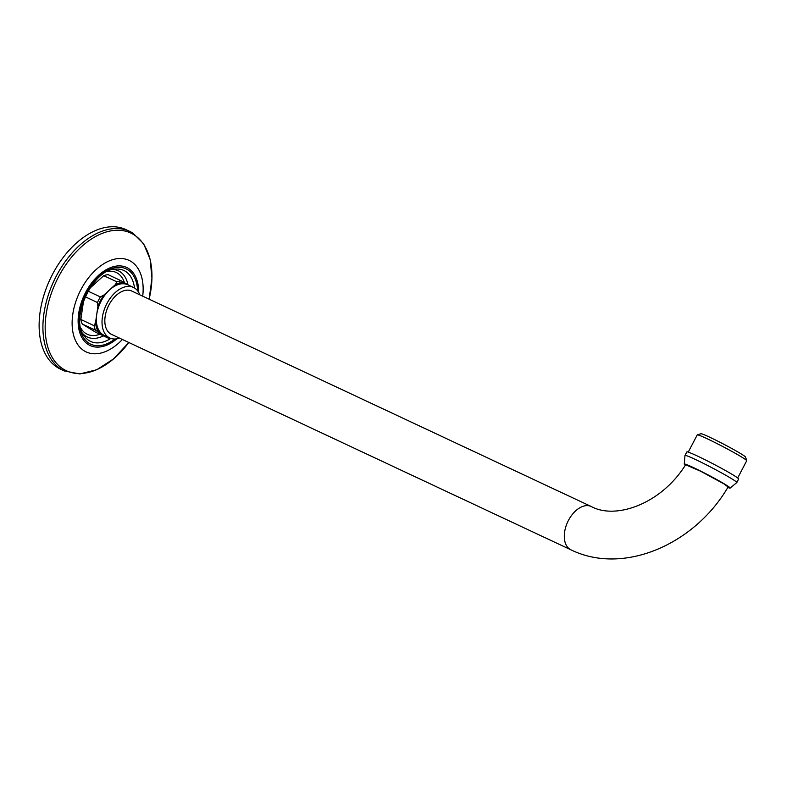 <?xml version="1.0" encoding="UTF-8"?>
<svg xmlns="http://www.w3.org/2000/svg" width="786" height="786" viewBox="0 0 786 786"><rect width="100%" height="100%" fill="white"/><g stroke="black" fill="none" stroke-linecap="round" stroke-linejoin="round"><path stroke-width="1.18" d="M591.249 506.508C615.9 520.027 661.566 503.669 685.588 464.762L700.562 471.187L723.935 483.891L728.101 486.996C694.529 544.59 623.337 575.539 570.931 549.817A23.914 14.787 -64.9 0 1 570.027 549.335A23.914 14.787 -64.9 0 1 568.062 521.138A23.914 14.787 -64.9 0 1 591.249 506.508L131.773 291.046A23.914 14.787 -64.9 0 0 108.596 305.675A23.914 14.787 -64.9 0 0 110.561 333.863A23.914 14.787 -64.9 0 0 111.465 334.355L570.931 549.817M727.807 487.477A25.909 1.425 27.6 0 0 730.155 488.077A25.909 1.425 27.6 0 0 725.655 484.697A25.909 1.425 -152.4 0 0 700.061 470.804A25.909 1.425 -152.4 0 0 684.252 464.074A25.909 1.425 -152.4 0 0 685.343 465.145M730.155 488.077L736.787 482.565A29.229 1.601 27.6 0 0 736.816 482.535A29.229 1.601 27.6 0 0 731.707 478.753A29.229 1.601 -152.4 0 0 703.116 463.219A29.229 1.601 -152.4 0 0 684.999 455.448A29.229 1.601 -152.4 0 0 684.989 455.487L684.252 464.074M684.999 455.448L686.846 451.921A29.229 1.601 -152.4 0 1 704.963 459.692A29.229 1.601 -152.4 0 1 733.544 475.225A29.229 1.601 27.6 0 1 738.653 479.008L736.816 482.535M737.7 477.976L746.7 460.763A27.903 1.533 -152.4 0 0 746.7 460.665A27.903 1.533 -152.4 0 0 741.827 457.138A27.903 1.533 -152.4 0 0 715.181 442.636A27.903 1.533 -152.4 0 0 697.32 434.845A27.903 1.533 -152.4 0 0 697.241 434.904L688.241 452.117M746.7 460.665L745.57 457.088A25.25 1.385 -152.4 0 0 741.159 453.905A25.25 1.385 -152.4 0 0 717.058 440.779A25.25 1.385 -152.4 0 0 700.896 433.734L697.32 434.845M64.334 370.953A77.067 47.661 -64.9 0 1 61.406 369.371A77.067 47.661 -64.9 0 1 55.069 278.519A77.067 47.661 -64.9 0 1 129.769 231.408L132.863 233.078L143.612 243.689L150.106 259.203L151.963 278.224L149.114 299.181A76.006 47.003 -64.9 0 0 133.728 234.641A76.006 47.003 -64.9 0 0 58.361 277.183A76.006 47.003 -64.9 0 0 63.411 369.145A76.006 47.003 -64.9 0 0 128.806 342.49L113.606 358.868L96.786 369.725L79.818 373.949L64.334 370.953L60.542 369.174A77.067 47.661 115.1 0 1 57.614 367.593A77.067 47.661 -64.9 0 1 51.277 276.751A77.067 47.661 -64.9 0 1 125.986 229.63L129.769 231.408A77.067 47.661 -64.9 0 1 132.706 232.99M121.319 280.857L108.085 274.648A30.566 18.903 115.1 0 0 103.732 275.67L116.967 281.869A30.566 18.903 -64.9 0 1 121.319 280.857L128.344 285.033M89.683 288.423L103.732 275.67M110.148 338.137A30.566 18.903 -64.9 0 1 108.694 338.344L95.45 332.134L82.265 324.029A30.566 18.903 115.1 0 1 80.84 319.46L83.611 300.547M82.265 324.029L95.509 330.238A30.566 18.903 -64.9 0 1 94.074 325.669L95.528 322.624L97.906 306.442L97.464 302.512A30.566 18.903 -64.9 0 1 100.392 296.921L103.831 295.104L109.627 289.847L115.414 284.581L116.967 281.869M108.694 338.344L95.509 330.238M80.84 319.46L94.074 325.669M85.173 296.744L97.464 302.512M88.032 291.134L100.392 296.921M108.979 337.597A29.229 18.078 -64.9 0 1 107.653 337.567M109.775 337.97A27.903 17.253 115.1 0 1 108.714 337.39A27.903 17.253 -64.9 0 1 106.424 304.496A27.903 17.253 -64.9 0 1 133.473 287.44L127.794 284.778A27.903 17.253 -64.9 0 0 109.627 289.847A27.903 17.253 -64.9 0 0 96.717 314.538A27.903 17.253 -64.9 0 0 103.045 334.738A27.903 17.253 115.1 0 0 104.106 335.308L109.775 337.97A27.903 17.253 115.1 0 0 119.511 338.127M139.829 294.819A27.903 17.253 115.1 0 0 134.534 288.01A27.903 17.253 -64.9 0 0 133.473 287.44M98.437 331.898A29.229 18.078 -64.9 0 1 95.528 322.624M97.906 306.442A29.229 18.078 -64.9 0 1 103.831 295.104M115.414 284.581A29.229 18.078 -64.9 0 1 124.247 282.518M122.41 339.483A50.55 31.263 -64.9 0 1 84.24 350.87A50.55 31.263 -64.9 0 1 80.889 289.71A50.55 31.263 -64.9 0 1 131.007 261.414A50.55 31.263 -64.9 0 1 142.718 296.175M116.888 338.815A43.092 26.645 -64.9 0 1 88.454 344.632A43.092 26.645 -64.9 0 1 85.595 292.49A43.092 26.645 -64.9 0 1 128.324 268.37A43.092 26.645 -64.9 0 1 138.66 292.363M114.992 339.002A41.619 25.732 -64.9 0 1 89.132 343.325A41.619 25.732 -64.9 0 1 86.381 292.972A41.619 25.732 -64.9 0 1 127.637 269.677A41.619 25.732 -64.9 0 1 137.599 290.781M110.846 338.402A39.172 24.228 -64.9 0 1 89.123 340.623A39.172 24.228 -64.9 0 1 84.19 335.877C69.541 318.91 93.092 268.694 115.503 269.107A39.172 24.228 -64.9 0 1 125.367 271.298A39.172 24.228 -64.9 0 1 134.494 287.99M127.98 284.817A36.569 22.617 115.1 0 0 119.836 271.573A36.569 22.617 115.1 0 0 113.027 269.49M82.903 333.736A36.569 22.617 115.1 0 0 85.998 336.29A36.569 22.617 115.1 0 0 103.408 335.868M80.86 328.145A34.122 21.104 115.1 0 0 85.988 333.588A34.122 21.104 115.1 0 0 99.91 334.227M124.414 282.616A34.122 21.104 115.1 0 0 117.556 273.194A34.122 21.104 115.1 0 0 107.427 271.494"/></g></svg>
